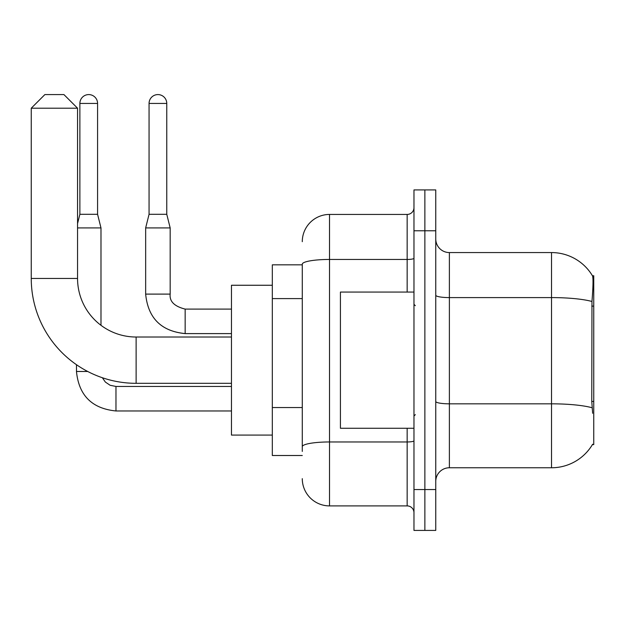 <?xml version="1.0" encoding="UTF-8"?>
<svg xmlns="http://www.w3.org/2000/svg" width="625" height="625" viewBox="0 0 625 625"><rect width="100%" height="100%" fill="white"/><g stroke="black" fill="none" stroke-linecap="round" stroke-linejoin="round"><path stroke-width="0.94" d="M592.414 444.609L592.648 444.203A47.672 47.672 0 0 1 551.531 467.766A47.672 47.672 0 0 0 592.414 444.609L593.75 444.609L593.75 275.727L592.516 275.898A47.672 47.672 0 0 0 551.531 252.57A47.672 47.672 0 0 1 592.414 275.727A47.672 47.672 0 0 0 551.531 252.57L449.383 252.57A13.617 13.617 0 0 1 435.758 238.953A13.617 13.617 0 0 0 449.383 252.57L449.383 467.766A13.617 13.617 0 0 0 435.758 481.383M302.281 264.828L272.32 264.828L272.32 455.508L302.281 455.508M424.867 489.555L424.867 530.414L435.758 530.414L435.758 489.555L424.867 489.555L424.867 530.414L413.969 530.414L413.969 489.555L424.867 489.555L424.867 230.781L424.867 489.555M413.969 489.555L413.969 189.922L424.867 189.922L424.867 230.781L424.867 189.922L435.758 189.922L435.758 489.555M592.648 413.289L591.773 401.453L591.969 301.484C593.148 286.672 593.328 278.141 592.516 275.898A47.672 47.672 0 0 0 551.531 252.57L551.531 297.594L449.383 297.594A13.617 2.367 0 0 1 435.758 295.227M592.117 407.766A47.672 8.281 180 0 0 551.531 403.828L551.531 467.766L449.383 467.766M302.281 451.422L302.281 264.188A27.242 4.727 180 0 1 329.523 259.453L407.156 259.453L407.156 214.438A6.813 6.813 0 0 0 413.969 207.625M302.281 241.68A27.242 27.242 0 0 1 329.523 214.438L329.523 505.898L407.156 505.898L407.156 428.266M329.523 214.438L407.156 214.438M413.969 512.711A6.813 6.813 0 0 0 407.156 505.898M329.523 505.898A27.242 27.242 0 0 1 302.281 478.664M413.969 292.07L340.422 292.07L340.422 428.266L413.969 428.266M231.461 383.32L136.125 383.32A104.875 104.875 0 0 1 31.25 278.453L31.25 108.203L44.867 94.586L63.938 94.586L77.555 108.203L31.25 108.203M136.125 383.32L136.125 337.016A58.562 58.562 0 0 1 77.555 278.453L77.555 108.203M272.32 285.258L231.461 285.258L231.461 435.078L272.32 435.078M97.578 214.305L79.875 214.305L79.875 103.438A8.852 8.852 0 0 1 88.727 94.586A8.852 8.852 0 0 1 97.578 103.438L97.578 214.305L100.984 227.922L100.984 325.305M77.555 227.922L100.984 227.922M87.695 371.477L76.492 371.477L76.469 364.703M166.766 214.305L149.062 214.305L149.062 103.438A8.852 8.852 0 0 1 157.914 94.586A8.852 8.852 0 0 1 166.766 103.438L166.766 214.305L170.172 227.922L170.172 294.109C169.352 301.375 174.344 306.375 185.156 309.094L185.156 333.586C161.188 331.242 148.023 318.078 145.656 294.109L145.656 227.922L170.172 227.922M593.75 306.117L591.773 306.117M593.75 401.453L591.773 401.453M302.281 298.594L272.32 298.594M302.281 407.555L272.32 407.555M591.969 301.484A47.672 8.281 180 0 0 551.531 297.594L551.531 403.828L449.383 403.828A13.617 2.367 -0 0 1 435.758 401.461M435.758 230.781L413.969 230.781M413.969 440.781A6.813 1.18 0 0 1 407.156 441.961L329.523 441.961A27.242 4.727 180 0 0 302.281 446.695M407.156 292.07L407.156 259.453A6.813 1.18 0 0 0 413.969 258.273M31.25 278.453L77.555 278.453M231.461 410.969L115.969 410.969C92 408.602 78.836 395.438 76.469 371.477C78.836 395.438 92 408.602 115.969 410.969C92 408.602 78.836 395.438 76.469 371.477C78.836 395.438 92 408.602 115.969 410.969C92 408.602 78.836 395.438 76.469 371.477C78.836 395.438 92 408.602 115.969 410.969C92 408.602 78.836 395.438 76.469 371.477C78.836 395.438 92 408.602 115.969 410.969C92 408.602 78.836 395.438 76.469 371.477C78.836 395.438 92 408.602 115.969 410.969C92 408.602 78.836 395.438 76.469 371.477C78.836 395.438 92 408.602 115.969 410.969L115.969 386.477M79.875 103.438L97.578 103.438M231.461 333.609L185.156 333.609C161.188 331.242 148.023 318.078 145.656 294.109C148.023 318.078 161.188 331.242 185.156 333.609C161.188 331.242 148.023 318.078 145.656 294.109C148.023 318.078 161.188 331.242 185.156 333.609C161.188 331.242 148.023 318.078 145.656 294.109C148.023 318.078 161.188 331.242 185.156 333.609C161.188 331.242 148.023 318.078 145.656 294.109C148.023 318.078 161.188 331.242 185.156 333.609C161.188 331.242 148.023 318.078 145.656 294.109C148.023 318.078 161.188 331.242 185.156 333.609C161.188 331.242 148.023 318.078 145.656 294.109L170.172 294.109C169.352 301.375 174.344 306.375 185.156 309.094C174.344 306.375 169.352 301.375 170.172 294.109C169.352 301.375 174.344 306.375 185.156 309.094C174.344 306.375 169.352 301.375 170.172 294.109C169.352 301.375 174.344 306.375 185.156 309.094C174.344 306.375 169.352 301.375 170.172 294.109C169.352 301.375 174.344 306.375 185.156 309.094C174.344 306.375 169.352 301.375 170.172 294.109C169.352 301.375 174.344 306.375 185.156 309.094C174.344 306.375 169.352 301.375 170.172 294.109C169.352 301.375 174.344 306.375 185.156 309.094L231.461 309.094M149.062 103.438L166.766 103.438M415.328 305.688L413.969 304.328M415.328 414.648L413.969 416.008M231.461 337.016L136.125 337.016M102.359 377.742L105.375 382.07L110.117 385.266L115.969 386.453L110.117 385.266L105.375 382.07L102.359 377.742L105.375 382.07L110.117 385.266L115.969 386.453L110.117 385.266L105.375 382.07L102.359 377.742L105.375 382.07L110.117 385.266L115.969 386.453L110.117 385.266L105.375 382.07L102.359 377.742L105.375 382.07L110.117 385.266L115.969 386.453L110.117 385.266L105.375 382.07L102.359 377.742L105.375 382.07L110.117 385.266L115.969 386.453L110.117 385.266L105.375 382.07L102.359 377.742L105.375 382.07L110.117 385.266L115.969 386.453L110.117 385.266L105.375 382.07L102.359 377.742L105.375 382.07L110.117 385.266L115.969 386.453L231.461 386.453M76.469 371.477C78.836 395.438 92 408.602 115.969 410.969M79.875 214.305L77.555 223.563M149.062 214.305L145.656 227.922"/></g></svg>
